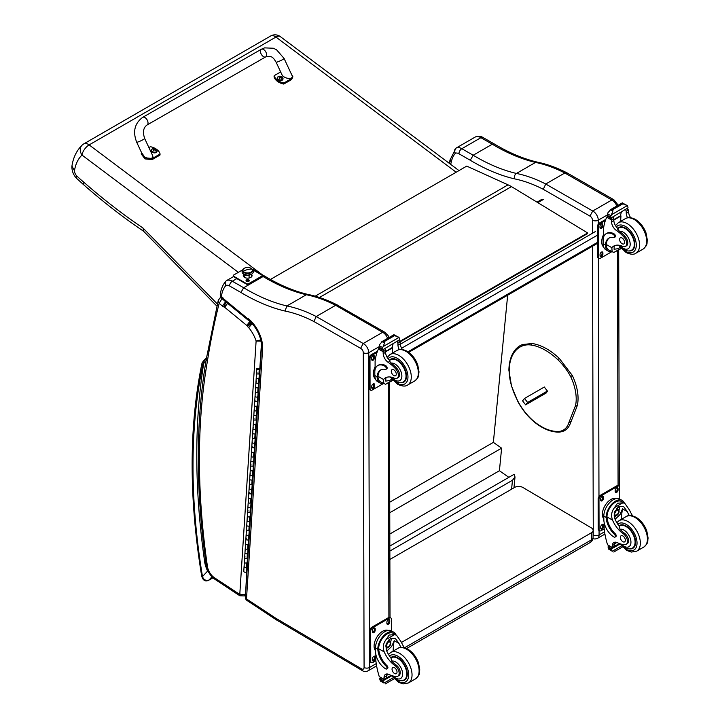 <?xml version="1.0" encoding="UTF-8"?>
<svg xmlns="http://www.w3.org/2000/svg" width="720" height="720" viewBox="0 0 720 720"><rect width="100%" height="100%" fill="white"/><g stroke="black" fill="none" stroke-linecap="round" stroke-linejoin="round"><path stroke-width="1.08" d="M389.844 546.048L514.17 474.264L515.007 476.982L512.46 480.276L511.596 489.186M389.862 551.052L512.46 480.276M507.663 295.209L493.362 442.377L501.615 448.155L499.419 470.736L508.851 477.342M389.817 534.024L499.419 470.736M389.763 512.73L501.615 448.155M389.736 502.2L493.362 442.377M406.602 648.513L590.13 542.556A5.868 3.393 -120 0 0 591.345 539.919L404.568 647.757M590.13 542.556A5.868 5.868 0 0 0 593.064 537.525A5.868 3.429 -179.4 0 1 591.345 539.919L591.417 532.773L401.472 642.429M389.88 559.449L514.629 487.431A5.868 3.429 -179.4 0 1 522.927 487.485L591.417 527.922A5.868 3.429 -179.4 0 1 593.136 530.379A5.868 3.429 -179.4 0 1 591.417 532.773M547.542 390.96L527.598 402.471L525.627 404.865L546.246 392.967M542.25 394.641L544.32 393.255L542.25 394.641M527.598 402.471L524.547 398.439L522.576 400.833L525.627 404.865M524.547 398.439L544.383 386.991M589.95 216.117L592.74 211.014L545.733 184.014L543.294 189.315L589.95 216.117A3.231 1.863 60 0 1 592.461 220.185L592.497 233.226M613.872 199.773L567.288 173.016L564.831 172.989L611.829 199.989L592.74 211.014A7.335 4.239 -120 0 1 598.275 220.167A4.113 2.367 179.9 0 1 592.461 220.185M616.779 206.037A7.335 4.239 60 0 0 611.829 199.989L613.917 199.8M564.831 172.989L545.733 184.014A162.297 93.699 -120 0 0 516.42 173.448L535.518 162.423L537.291 162.117C523.359 158.841 509.04 152.802 494.352 144.009L492.282 144.207A200.844 115.956 -120 0 0 535.518 162.423A162.297 93.699 60 0 1 564.804 172.998M470.259 160.245A204.948 118.332 -120 0 0 514.386 178.83C514.026 176.481 514.71 174.69 516.42 173.448A200.844 115.956 60 0 1 473.184 155.232L492.282 144.207L480.924 137.682A4.113 2.376 -60.1 0 1 482.976 137.484C480.546 135.963 477.945 135.828 475.164 137.07L475.128 137.088A11.745 6.777 60 0 1 480.924 137.682L461.826 148.707A4.113 2.376 119.9 0 0 458.928 153.747L470.259 160.245L473.184 155.232L461.826 148.707A11.745 6.777 -120 0 0 456.039 148.113L475.128 137.088M450.666 164.367A935.739 540.252 60 0 1 451.206 162.369L450.126 159.678M451.206 162.369A39.924 23.049 60 0 1 455.355 153.261C454.176 151.056 454.401 149.337 456.039 148.113L450.099 159.813M335.646 305.307L382.644 332.307A3.879 2.241 -60.1 0 1 384.579 332.109L337.464 305.172L335.646 305.307L316.215 316.521L313.938 321.534L360.594 348.327A3.465 1.998 60 0 1 363.285 352.692L364.077 667.476A3.465 1.998 60 0 1 361.602 668.88L276.012 618.354A34.281 19.791 60 0 1 273.96 617.04A3.879 2.016 124.6 0 0 274.5 618.642L274.5 618.642A3.879 2.07 -56.6 0 1 273.897 616.995L246.492 598.905L262.62 348.543A25.893 14.949 -120 0 0 249.21 319.347A6.012 3.474 -120 0 0 247.257 318.294A1.782 1.026 60 0 1 247.239 318.285A7.407 4.275 60 0 1 246.951 318.06L224.559 299.646A7.407 4.275 60 0 1 224.127 299.313A1.242 0.72 60 0 1 224.073 299.259A1.242 0.72 60 0 1 224.055 299.25A6.642 3.834 -120 0 0 221.949 296.937L220.221 294.939L221.283 297.558L221.391 296.469A40.158 23.184 60 0 1 225.882 285.48C224.766 283.392 224.982 281.781 226.521 280.62L233.442 276.624M225.882 285.48A7.866 4.545 60 0 1 229.581 285.966L240.912 292.473A204.714 118.197 -120 0 0 284.985 311.031L286.911 305.955L306.333 294.741L308.007 294.453C294.066 291.177 279.747 285.138 265.05 276.336L263.097 276.525A200.844 115.956 -120 0 0 306.333 294.741A162.297 93.699 60 0 1 335.628 305.316M262.62 348.543L261.495 346.77L245.367 597.078A3.879 2.394 -176.3 0 0 246.492 598.905A3.879 2.07 123.4 0 0 247.095 600.561L276.786 620.109A3.879 2.214 -59.4 0 1 276.012 618.354M240.912 292.473L243.675 287.739L263.097 276.525L262.116 275.958M249.21 319.347L249.435 320.706C257.337 328.599 261.36 337.284 261.495 346.77L261.495 346.743M220.221 294.939C220.851 289.359 222.741 284.76 225.891 281.133L226.521 280.62A11.745 6.777 -120 0 1 232.317 281.223L236.835 278.604M221.949 296.937L223.731 300.069L224.415 300.726L224.127 299.313M360.594 348.327L363.222 343.521L316.215 316.521A162.297 93.699 -120 0 0 286.911 305.955A200.844 115.956 60 0 1 243.675 287.739L232.317 281.223A3.879 2.241 119.9 0 0 229.581 285.966M388.962 337.572L388.098 335.565L384.561 332.1A3.879 2.385 116.5 0 0 382.644 332.307L363.222 343.521A7.335 4.239 -120 0 1 368.757 352.683A3.879 2.232 179.9 0 1 363.285 352.692M247.257 318.294L249.048 320.481M247.239 318.285L247.887 319.905M224.559 299.646L224.937 301.131L224.415 300.726M224.055 299.25L223.731 300.069M219.906 298.071A2.934 1.692 60 0 1 219.942 298.053L218.268 300.312L219.159 303.354L222.183 298.305M215.019 579.393L239.814 595.755A3.879 2.07 -56.6 0 1 239.202 594.099L214.416 577.737A3.879 2.07 -56.6 0 0 215.019 579.393C210.312 575.982 207.414 571.338 206.343 565.47A3.879 1.8 -8.2 0 0 207.441 566.496A703.53 406.188 60 0 1 207.36 361.395L206.271 359.199L218.268 300.312M261.423 339.804L256.113 341.028L261.603 341.055M225.711 301.68L222.39 306.018A6.273 3.618 -120 0 0 223.686 306.864A2.88 1.656 60 0 1 224.046 306.891A1.44 0.828 60 0 1 224.541 307.17A1.449 0.837 60 0 1 224.613 307.233L246.789 325.467L250.074 321.093M224.613 307.233L227.952 302.904M246.789 325.467A1.791 1.035 60 0 1 246.951 325.602L250.434 321.399M246.951 325.602A1.179 0.675 60 0 1 247.185 325.845L251.244 322.254M247.185 325.845A0.927 0.531 60 0 1 247.482 326.385L251.946 323.235A2.07 1.197 60 0 0 251.973 323.262M223.686 306.864L225.873 301.797M247.482 326.385A5.949 3.429 -120 0 0 248.697 327.645L252.315 323.532M224.046 306.891L225.999 301.824M224.541 307.17L227.826 302.805M400.23 341.766L587.646 233.559L587.646 232.956L511.488 186.615A46.962 27.117 -120 0 0 508.041 184.842L466.74 166.113L270.432 279.45M587.646 232.956L399.978 341.307M205.983 562.923L204.84 563.04L206.064 563.49M206.766 358.038C204.606 360.198 203.58 361.971 203.697 363.375L205.866 361.575M212.949 577.773L208.926 580.095C205.83 580.959 203.679 579.789 202.482 576.585A2.934 1.305 170.6 0 1 201.654 575.865L201.654 575.865C202.824 580.365 205.173 581.841 208.692 580.284L212.985 577.8M202.878 364.842A2.934 2.169 -158.9 0 1 202.212 362.592L201.834 363.888A2.934 2.007 11.6 0 0 202.635 365.679A8.802 5.085 60 0 1 202.878 364.842A12.618 7.281 60 0 1 203.697 363.375A707.4 408.42 -120 0 0 204.84 563.04A24.876 14.364 -120 0 0 207.594 571.077L208.017 570.951M202.635 365.679A623.754 360.126 60 0 0 202.482 576.585L207.594 571.077L208.944 572.742M458.973 170.595L280.305 36.594A8.802 4.275 126.9 0 0 275.94 37.062A8.802 5.085 -120 0 0 270.612 36.018L83.817 143.865A8.802 5.085 60 0 1 89.136 144.909A8.802 4.275 126.9 0 0 81.99 155.079L238.338 272.34M82.17 145.089L82.17 145.089A8.802 7.119 46.6 0 0 81.99 155.079A56.412 32.571 60 0 0 74.466 170.712L71.937 166.077C73.224 157.527 76.635 150.525 82.17 145.089A8.802 8.802 0 0 1 83.817 143.865M217.359 303.957L143.001 228.024L143.442 231.111L216.837 306.063M143.001 228.024A499.464 288.369 60 0 1 83.295 181.782L83.799 184.887L76.239 178.038L76.428 175.59A5.202 3.006 60 0 1 74.466 170.712M258.768 382.473A1.413 0.873 -176.3 0 1 257.301 383.256A1.413 0.873 -176.3 0 1 255.951 382.293A1.413 0.873 3.7 0 0 256.797 383.157A1.413 0.873 3.7 0 0 258.354 383.04L259.191 382.563M258.894 387.171L258.057 387.648A1.413 0.873 -176.3 0 1 256.5 387.774A1.413 0.873 -176.3 0 1 255.654 386.901A1.413 0.873 3.7 0 0 257.004 387.864A1.413 0.873 3.7 0 0 258.471 387.09L258.741 382.815M258.489 386.784L258.813 382.779M257.58 400.914A1.413 0.873 -176.3 0 1 256.113 401.688A1.413 0.873 -176.3 0 1 254.763 400.734A1.413 0.873 3.7 0 0 255.609 401.598A1.413 0.873 3.7 0 0 257.166 401.481L258.003 400.995M257.706 405.612L256.869 406.089A1.413 0.873 -176.3 0 1 255.312 406.206A1.413 0.873 -176.3 0 1 254.466 405.342A1.413 0.873 3.7 0 0 255.816 406.305A1.413 0.873 3.7 0 0 257.283 405.522L257.553 401.256M257.301 405.225L257.625 401.22M256.392 419.355A1.413 0.873 -176.3 0 1 254.925 420.129A1.413 0.873 -176.3 0 1 253.575 419.175A1.413 0.873 3.7 0 0 254.421 420.039A1.413 0.873 3.7 0 0 255.978 419.922L256.815 419.436M256.518 424.044L255.681 424.53A1.413 0.873 -176.3 0 1 254.124 424.647A1.413 0.873 -176.3 0 1 253.278 423.783A1.413 0.873 3.7 0 0 254.628 424.737A1.413 0.873 3.7 0 0 256.095 423.963L256.365 419.697M256.113 423.666L256.437 419.652M255.204 437.796A1.413 0.873 -176.3 0 1 253.737 438.57A1.413 0.873 -176.3 0 1 252.387 437.607A1.413 0.873 3.7 0 0 253.233 438.48A1.413 0.873 3.7 0 0 254.79 438.354L255.627 437.877M255.33 442.485L254.493 442.971A1.413 0.873 -176.3 0 1 252.936 443.088A1.413 0.873 -176.3 0 1 252.09 442.224A1.413 0.873 3.7 0 0 253.44 443.178A1.413 0.873 3.7 0 0 254.907 442.404L255.177 438.129M254.925 442.107L255.249 438.093M254.016 456.228A1.413 0.873 -176.3 0 1 252.549 457.011A1.413 0.873 -176.3 0 1 251.199 456.048A1.413 0.873 3.7 0 0 252.045 456.912A1.413 0.873 3.7 0 0 253.602 456.795L254.439 456.309M254.142 460.926L253.305 461.403A1.413 0.873 -176.3 0 1 251.748 461.52A1.413 0.873 -176.3 0 1 250.902 460.656A1.413 0.873 3.7 0 0 252.252 461.619A1.413 0.873 3.7 0 0 253.719 460.836L253.989 456.57M253.737 460.539L254.061 456.534M252.828 474.669A1.413 0.873 -176.3 0 1 251.361 475.443A1.413 0.873 -176.3 0 1 250.011 474.489A1.413 0.873 3.7 0 0 250.857 475.353A1.413 0.873 3.7 0 0 252.414 475.236L253.251 474.75M252.954 479.358L252.117 479.844A1.413 0.873 -176.3 0 1 250.56 479.961A1.413 0.873 -176.3 0 1 249.714 479.097A1.413 0.873 3.7 0 0 251.064 480.051A1.413 0.873 3.7 0 0 252.531 479.277L252.801 475.011M252.549 478.98L252.873 474.966M251.64 493.11A1.413 0.873 -176.3 0 1 250.173 493.884A1.413 0.873 -176.3 0 1 248.823 492.921A1.413 0.873 3.7 0 0 249.669 493.794A1.413 0.873 3.7 0 0 251.226 493.668L252.063 493.191M251.766 497.799L250.929 498.285A1.413 0.873 -176.3 0 1 249.372 498.402A1.413 0.873 -176.3 0 1 248.526 497.538A1.413 0.873 3.7 0 0 249.876 498.492A1.413 0.873 3.7 0 0 251.343 497.718L251.613 493.443M251.361 497.421L251.685 493.407M250.452 511.542A1.413 0.873 -176.3 0 1 248.985 512.325A1.413 0.873 -176.3 0 1 247.635 511.362A1.413 0.873 3.7 0 0 248.481 512.226A1.413 0.873 3.7 0 0 250.038 512.109L250.875 511.623M250.578 516.24L249.741 516.717A1.413 0.873 -176.3 0 1 248.184 516.834A1.413 0.873 -176.3 0 1 247.338 515.97A1.413 0.873 3.7 0 0 248.688 516.933A1.413 0.873 3.7 0 0 250.155 516.15L250.425 511.884M250.173 515.853L250.497 511.848M249.264 529.983A1.413 0.873 -176.3 0 1 247.797 530.757A1.413 0.873 -176.3 0 1 246.447 529.803A1.413 0.873 3.7 0 0 247.293 530.667A1.413 0.873 3.7 0 0 248.85 530.55L249.687 530.064M249.39 534.672L248.553 535.158A1.413 0.873 -176.3 0 1 246.996 535.275A1.413 0.873 -176.3 0 1 246.15 534.411A1.413 0.873 3.7 0 0 247.5 535.365A1.413 0.873 3.7 0 0 248.967 534.591L249.237 530.325M248.985 534.294L249.309 530.28M248.076 548.424A1.413 0.873 -176.3 0 1 246.609 549.198A1.413 0.873 -176.3 0 1 245.259 548.244A1.413 0.873 3.7 0 0 246.105 549.108A1.413 0.873 3.7 0 0 247.662 548.982L248.499 548.505M248.202 553.113L247.365 553.599A1.413 0.873 -176.3 0 1 245.808 553.716A1.413 0.873 -176.3 0 1 244.962 552.852A1.413 0.873 3.7 0 0 246.312 553.806A1.413 0.873 3.7 0 0 247.779 553.032L248.049 548.757M247.797 552.735L248.121 548.721M246.888 566.856A1.413 0.873 -176.3 0 1 245.421 567.639A1.413 0.873 -176.3 0 1 244.071 566.676A1.413 0.873 3.7 0 0 244.917 567.54A1.413 0.873 3.7 0 0 246.474 567.423L247.311 566.946M247.023 571.365L246.933 567.162M247.482 557.64A1.413 0.873 -176.3 0 1 246.015 558.414A1.413 0.873 -176.3 0 1 244.665 557.46A1.413 0.873 3.7 0 0 245.511 558.324A1.413 0.873 3.7 0 0 247.068 558.207L247.905 557.721M247.608 562.329L246.771 562.815A1.413 0.873 -176.3 0 1 245.214 562.932A1.413 0.873 -176.3 0 1 244.368 562.068A1.413 0.873 3.7 0 0 245.718 563.031A1.413 0.873 3.7 0 0 247.185 562.248L247.455 557.982M247.203 561.951L247.527 557.937M248.67 539.199A1.413 0.873 -176.3 0 1 247.203 539.982A1.413 0.873 -176.3 0 1 245.853 539.019A1.413 0.873 3.7 0 0 246.699 539.883A1.413 0.873 3.7 0 0 248.256 539.766L249.093 539.289M248.796 543.897L247.959 544.374A1.413 0.873 -176.3 0 1 246.402 544.5A1.413 0.873 -176.3 0 1 245.556 543.627A1.413 0.873 3.7 0 0 246.906 544.59A1.413 0.873 3.7 0 0 248.373 543.807L248.643 539.541M248.391 543.51L248.715 539.505M249.858 520.767A1.413 0.873 -176.3 0 1 248.391 521.541A1.413 0.873 -176.3 0 1 247.041 520.578A1.413 0.873 3.7 0 0 247.887 521.451A1.413 0.873 3.7 0 0 249.444 521.325L250.281 520.848M249.984 525.456L249.147 525.942A1.413 0.873 -176.3 0 1 247.59 526.059A1.413 0.873 -176.3 0 1 246.744 525.195A1.413 0.873 3.7 0 0 248.094 526.149A1.413 0.873 3.7 0 0 249.561 525.375L249.831 521.1M249.579 525.078L249.903 521.064M251.046 502.326A1.413 0.873 -176.3 0 1 249.579 503.1A1.413 0.873 -176.3 0 1 248.229 502.146A1.413 0.873 3.7 0 0 249.075 503.01A1.413 0.873 3.7 0 0 250.632 502.893L251.469 502.407M251.172 507.015L250.335 507.501A1.413 0.873 -176.3 0 1 248.778 507.618A1.413 0.873 -176.3 0 1 247.932 506.754A1.413 0.873 3.7 0 0 249.282 507.708A1.413 0.873 3.7 0 0 250.749 506.934L251.019 502.668M250.767 506.637L251.091 502.623M252.234 483.885A1.413 0.873 -176.3 0 1 250.767 484.668A1.413 0.873 -176.3 0 1 249.417 483.705A1.413 0.873 3.7 0 0 250.263 484.569A1.413 0.873 3.7 0 0 251.82 484.452L252.657 483.966M252.36 488.583L251.523 489.06A1.413 0.873 -176.3 0 1 249.966 489.177A1.413 0.873 -176.3 0 1 249.12 488.313A1.413 0.873 3.7 0 0 250.47 489.276A1.413 0.873 3.7 0 0 251.937 488.493L252.207 484.227M251.955 488.196L252.279 484.191M253.422 465.453A1.413 0.873 -176.3 0 1 251.955 466.227A1.413 0.873 -176.3 0 1 250.605 465.264A1.413 0.873 3.7 0 0 251.451 466.137A1.413 0.873 3.7 0 0 253.008 466.011L253.845 465.534M253.548 470.142L252.711 470.628A1.413 0.873 -176.3 0 1 251.154 470.745A1.413 0.873 -176.3 0 1 250.308 469.881A1.413 0.873 3.7 0 0 251.658 470.835A1.413 0.873 3.7 0 0 253.125 470.061L253.395 465.786M253.143 469.764L253.467 465.75M254.61 447.012A1.413 0.873 -176.3 0 1 253.143 447.786A1.413 0.873 -176.3 0 1 251.793 446.832A1.413 0.873 3.7 0 0 252.639 447.696A1.413 0.873 3.7 0 0 254.196 447.579L255.033 447.093M254.736 451.701L253.899 452.187A1.413 0.873 -176.3 0 1 252.342 452.304A1.413 0.873 -176.3 0 1 251.496 451.44A1.413 0.873 3.7 0 0 252.846 452.394A1.413 0.873 3.7 0 0 254.313 451.62L254.583 447.354M254.331 451.323L254.655 447.309M255.798 428.571A1.413 0.873 -176.3 0 1 254.331 429.354A1.413 0.873 -176.3 0 1 252.981 428.391A1.413 0.873 3.7 0 0 253.827 429.255A1.413 0.873 3.7 0 0 255.384 429.138L256.221 428.652M255.924 433.269L255.087 433.746A1.413 0.873 -176.3 0 1 253.53 433.863A1.413 0.873 -176.3 0 1 252.684 432.999A1.413 0.873 3.7 0 0 254.034 433.962A1.413 0.873 3.7 0 0 255.501 433.179L255.771 428.913M255.519 432.882L255.843 428.877M256.986 410.13A1.413 0.873 -176.3 0 1 255.519 410.913A1.413 0.873 -176.3 0 1 254.169 409.95A1.413 0.873 3.7 0 0 255.015 410.823A1.413 0.873 3.7 0 0 256.572 410.697L257.409 410.22M257.112 414.828L256.275 415.305A1.413 0.873 -176.3 0 1 254.718 415.431A1.413 0.873 -176.3 0 1 253.872 414.567A1.413 0.873 3.7 0 0 255.222 415.521A1.413 0.873 3.7 0 0 256.689 414.747L256.959 410.472M256.707 414.441L257.031 410.436M258.174 391.698A1.413 0.873 -176.3 0 1 256.707 392.472A1.413 0.873 -176.3 0 1 255.357 391.518A1.413 0.873 3.7 0 0 256.203 392.382A1.413 0.873 3.7 0 0 257.76 392.265L258.597 391.779M258.3 396.387L257.463 396.873A1.413 0.873 -176.3 0 1 255.906 396.99A1.413 0.873 -176.3 0 1 255.06 396.126A1.413 0.873 3.7 0 0 256.41 397.08A1.413 0.873 3.7 0 0 257.877 396.306L258.147 392.04M257.895 396.009L258.219 391.995M259.362 373.257A1.413 0.873 -176.3 0 1 257.895 374.031A1.413 0.873 -176.3 0 1 256.545 373.077A1.413 0.873 3.7 0 0 257.391 373.941A1.413 0.873 3.7 0 0 258.948 373.824L259.785 373.338M259.488 377.946L258.651 378.432A1.413 0.873 -176.3 0 1 257.094 378.549A1.413 0.873 -176.3 0 1 256.248 377.685A1.413 0.873 3.7 0 0 257.598 378.648A1.413 0.873 3.7 0 0 259.065 377.865L259.335 373.599M259.083 377.568L259.407 373.563M246.861 567.198L246.591 571.473A1.413 0.873 -176.3 0 1 245.124 572.247A1.413 0.873 -176.3 0 1 243.774 571.284L256.842 368.469A1.413 0.873 3.7 0 0 257.688 369.333A1.413 0.873 3.7 0 0 259.245 369.216L260.082 368.73M258.921 368.46L257.544 368.514L258.903 368.793M260.118 368.091L259.605 368.388M244.665 557.46A1.413 0.873 -176.3 0 1 245.079 556.893M245.853 539.019A1.413 0.873 -176.3 0 1 246.267 538.452M247.041 520.578A1.413 0.873 -176.3 0 1 247.455 520.02M248.229 502.146A1.413 0.873 -176.3 0 1 248.643 501.579M249.417 483.705A1.413 0.873 -176.3 0 1 249.831 483.138M250.605 465.264A1.413 0.873 -176.3 0 1 251.019 464.706M251.793 446.832A1.413 0.873 -176.3 0 1 252.207 446.265M252.981 428.391A1.413 0.873 -176.3 0 1 253.395 427.824M254.169 409.95A1.413 0.873 -176.3 0 1 254.583 409.392M255.357 391.518A1.413 0.873 -176.3 0 1 255.771 390.951M256.545 373.077A1.413 0.873 -176.3 0 1 256.959 372.51M255.951 382.293A1.413 0.873 -176.3 0 1 256.365 381.726M254.763 400.734A1.413 0.873 -176.3 0 1 255.177 400.167M253.575 419.175A1.413 0.873 -176.3 0 1 253.989 418.608M252.387 437.607A1.413 0.873 -176.3 0 1 252.801 437.049M251.199 456.048A1.413 0.873 -176.3 0 1 251.613 455.481M250.011 474.489A1.413 0.873 -176.3 0 1 250.425 473.922M248.823 492.921A1.413 0.873 -176.3 0 1 249.237 492.363M247.635 511.362A1.413 0.873 -176.3 0 1 248.049 510.795M246.447 529.803A1.413 0.873 -176.3 0 1 246.861 529.236M245.259 548.244A1.413 0.873 -176.3 0 1 245.673 547.677M244.071 566.676A1.413 0.873 -176.3 0 1 244.485 566.109M258.777 368.352L257.607 368.514L258.777 368.352M556.524 431.433A51.057 29.475 -120 0 1 536.508 423.387A1.098 0.549 126.2 0 0 536.643 423.819C543.735 428.985 550.602 431.739 557.253 432.081L556.524 431.433A30.753 17.757 60 0 0 568.836 422.685L570.348 422.946L570.393 421.785L570.348 422.946M544.311 387.027L547.578 391.347L545.4 393.453M244.026 277.047A3.672 2.115 179.9 0 1 246.258 275.319M249.084 275.157A3.672 2.115 179.9 0 1 245.52 274.932A3.672 2.115 179.9 0 0 249.084 275.157L249.093 278.01L249.084 275.157A3.672 2.115 179.9 0 0 249.822 274.914A3.672 2.115 179.9 0 1 249.084 275.157M249.57 273.285A4.959 2.853 179.9 0 1 244.287 272.754A4.959 2.853 179.9 0 1 242.955 269.766A4.959 2.853 -0.1 0 0 244.287 272.754A4.959 2.853 -0.1 0 0 249.57 273.285A4.959 2.853 -0.1 0 0 252.351 269.739A4.959 2.853 179.9 0 1 249.57 273.285L249.795 274.923L249.57 273.285M249.498 272.745A4.77 2.745 179.9 0 1 242.892 270.225A4.77 2.745 179.9 0 1 245.817 267.687A4.77 2.745 179.9 0 1 252.423 270.207A4.77 2.745 179.9 0 1 249.498 272.745L249.498 272.745M242.91 270.45A4.77 2.745 -0.1 0 0 242.892 270.666A4.77 2.745 -0.1 0 0 249.498 273.186A4.77 2.745 -0.1 0 0 252.423 270.648A4.77 2.745 -0.1 0 0 252.414 270.423A4.77 2.745 179.9 0 1 247.662 273.402A4.77 2.745 179.9 0 1 242.91 270.45M243.261 271.287A14.679 11.079 -36.1 0 1 252.054 269.145A4.77 2.745 -0.1 0 0 245.817 267.687A4.77 2.745 -0.1 0 0 243.261 271.287A4.77 2.745 -0.1 0 0 249.498 272.745A4.77 2.745 -0.1 0 0 252.054 269.145A14.679 11.079 143.9 0 0 243.261 271.287M248.823 279.927A1.647 0.954 179.9 0 1 248.976 281.196A1.647 0.954 179.9 0 1 246.501 281.286A1.647 0.954 179.9 0 1 246.366 281.196A1.647 0.954 179.9 0 1 246.519 279.936M246.663 267.534A1.467 0.846 179.9 0 1 248.697 267.534M242.109 270.162L233.658 275.04A1.467 0.846 179.9 0 0 233.235 275.634A1.467 0.846 179.9 0 0 233.658 276.237L246.636 283.68L246.636 284.229A1.467 0.846 -0.1 0 0 248.715 284.229L261.684 276.741A1.467 0.846 -0.1 0 0 262.116 276.138A1.467 0.846 -0.1 0 0 262.035 275.859M233.316 275.913A1.467 0.846 -0.1 0 0 233.235 276.192A1.467 0.846 -0.1 0 0 233.667 276.786L246.636 284.229M252.054 275.877A4.41 2.538 -0.1 0 0 251.343 274.752M243.999 274.77A4.41 2.538 -0.1 0 0 243.288 275.895M253.206 270.126L261.684 274.995A1.467 0.846 179.9 0 1 262.116 275.589A1.467 0.846 179.9 0 1 261.684 276.183L261.684 276.741M248.715 284.229L248.706 283.671A1.467 0.846 179.9 0 1 246.636 283.68M251.46 274.302A4.41 2.538 179.9 0 1 252.081 275.598A4.41 2.538 179.9 0 1 249.363 277.956A4.41 2.538 179.9 0 1 244.557 277.416A4.41 2.538 179.9 0 1 243.261 275.625A4.41 2.538 179.9 0 1 243.882 274.32M248.706 283.671L261.684 276.183M247.986 280.998L247.905 280.17L248.094 280.791M247.905 280.17L247.077 279.945L247.365 280.998M247.077 279.945A1.026 0.594 -0.1 0 0 246.834 280.08L247.338 280.413L246.879 280.773A0.963 0.558 179.9 0 0 247.095 280.899L248.265 280.908A1.026 0.594 -0.1 0 0 248.508 280.764L248.103 280.557M248.265 279.936A1.026 0.594 -0.1 0 1 248.508 280.08L248.004 280.413M249.093 280.512A1.431 0.828 179.9 0 1 249.102 280.611A1.431 0.828 179.9 0 1 248.832 281.097A1.431 0.828 179.9 0 1 248.688 281.196A1.431 0.828 179.9 0 1 246.519 281.106A1.431 0.828 179.9 0 1 246.24 280.62A1.431 0.828 179.9 0 1 246.249 280.521M248.688 280.998A1.431 0.828 179.9 0 1 247.122 281.187A1.431 0.828 179.9 0 1 246.24 280.422A1.431 0.828 179.9 0 1 247.671 279.594A1.431 0.828 179.9 0 1 249.102 280.422A1.431 0.828 179.9 0 1 248.688 280.998M611.631 251.658A13.311 7.713 -60.1 0 1 608.202 251.118A13.311 7.713 -60.1 0 1 605.448 245.817L606.321 245.313A12.078 6.993 -60.1 0 0 608.823 250.047L613.872 252.441L620.982 248.337M612.135 251.955L611.847 247.689A20.466 11.817 60 0 1 613.746 246.078A20.466 11.817 60 0 1 622.575 246.357A6.471 3.735 60 0 0 625.365 246.447A6.471 3.735 60 0 0 623.727 236.808L624.807 236.187A6.471 3.735 60 0 1 626.445 245.826L625.365 246.447M614.979 245.52A20.466 11.817 -120 0 0 614.169 246.348L614.088 249.282L618.147 248.652L620.055 247.266M605.448 245.817L605.439 245.016A16.641 9.603 -120 0 1 608.868 238.176A16.641 9.603 -120 0 1 613.674 237.591A1.845 1.062 -120 0 0 614.205 237.528A1.845 1.062 -120 0 0 614.484 236.052A1.845 1.062 -120 0 0 613.278 234.423A14.409 8.316 -120 0 0 606.105 233.73A14.409 8.316 -120 0 0 603.117 240.363L603.126 243.693A13.311 7.713 119.9 0 0 605.916 249.804L608.202 251.118M613.872 252.441L621.189 248.562M603.423 237.654L603.405 229.473A62.406 36.027 60 0 1 606.735 217.233L607.347 216.486M623.727 236.808A32.355 18.684 60 0 0 616.41 230.472A7.551 4.356 60 0 1 611.514 221.877A41.598 24.021 60 0 1 611.46 219.942A1.467 0.882 -58.5 0 1 611.46 219.879L611.514 217.584M611.46 219.879L613.782 218.538A1.386 0.801 -120 0 0 612.9 216.9M610.533 218.268L607.221 215.982A4.941 2.853 -120 0 0 607.365 215.352L607.932 212.751L610.659 209.619L612.774 209.655L612.963 210.942L611.433 214.767L627.318 205.596L627.894 207.072A4.941 2.853 -120 0 0 628.047 207.864L610.533 218.268L628.047 207.864M622.269 202.914L627.318 205.596L622.908 203.805L622.269 202.914L624.573 204.237M606.105 233.73L606.978 233.226A14.409 8.316 60 0 1 614.151 233.919A1.845 1.062 60 0 1 615.357 235.548A1.845 1.062 60 0 1 615.069 237.024L614.205 237.528M606.321 245.313L606.312 244.512A16.641 9.603 60 0 1 609.318 237.951M613.818 220.068L620.982 215.937A78.876 45.54 -120 0 0 620.685 221.346M620.46 215.631L620.982 215.937M613.8 219.654L620.415 215.838A55.935 32.292 -120 0 1 621.45 211.968M613.782 218.538A41.598 24.021 -120 0 0 613.836 220.536A7.551 4.356 -120 0 0 618.12 228.672L618.039 229.536L619.461 231.264A32.355 18.684 60 0 1 624.807 236.187M607.365 215.352L610.461 217.134L611.433 214.767M602.73 236.565L603.414 234.801M610.461 217.134A4.941 2.853 -120 0 0 610.605 217.926M622.323 202.842L610.146 209.871L612.963 210.942M627.579 217.782A7.551 4.356 -120 0 1 626.274 213.354A41.598 24.021 -120 0 1 626.22 211.356L628.542 210.015A1.467 0.819 -62 0 1 628.542 210.078A41.598 24.021 -120 0 0 628.605 212.013A7.551 4.356 -120 0 0 630.648 217.683M628.542 210.015L626.715 208.917M626.22 211.356A1.386 0.801 -120 0 0 625.338 209.718M603.684 247.041A12.078 6.993 -60.1 0 1 601.704 241.875A12.078 6.993 -60.1 0 1 603.414 234.927M611.748 251.73L600.453 258.246A2.934 1.701 -60.1 0 1 598.977 258.39A2.934 1.701 -60.1 0 1 598.365 257.049L598.293 227.043A2.934 1.701 -60.1 0 1 600.363 223.443L605.367 220.554M602.901 252.927L602.91 254.124A2.016 1.17 -60.1 0 1 602.028 256.158A2.016 1.17 -60.1 0 1 600.471 256.698A2.016 1.17 -60.1 0 1 600.057 255.771L600.048 254.574A2.016 1.17 -60.1 0 1 600.93 252.54A2.016 1.17 -60.1 0 1 602.478 252A2.016 1.17 -60.1 0 1 602.901 252.927L602.073 252.45L602.073 253.647A2.016 1.17 -60.1 0 1 600.147 256.302M602.829 224.721L602.838 225.918A2.016 1.17 -60.1 0 1 601.956 227.952A2.016 1.17 -60.1 0 1 600.408 228.492A2.016 1.17 -60.1 0 1 599.985 227.574L599.976 226.368A2.016 1.17 -60.1 0 1 600.858 224.334A2.016 1.17 -60.1 0 1 602.406 223.794A2.016 1.17 -60.1 0 1 602.829 224.721L602.001 224.244L602.001 225.45A2.016 1.17 -60.1 0 1 600.075 228.105M598.977 258.39L598.149 257.913A2.934 1.701 -60.1 0 1 597.537 256.572L597.465 226.566A2.934 1.701 -60.1 0 1 599.526 222.966L605.817 219.339M601.974 251.91A2.016 1.17 -60.1 0 1 602.073 252.45M601.902 223.713A2.016 1.17 -60.1 0 1 602.001 224.244M629.037 250.929A13.212 7.623 -120 0 0 632.088 250.344A13.212 7.623 -120 0 0 632.088 235.098A13.212 7.623 -120 0 0 618.885 227.466A13.212 7.623 -120 0 0 617.769 228.375M622.08 237.987A3.519 2.034 -120 0 0 620.334 237.816A3.519 2.034 -120 0 0 620.334 241.884A3.519 2.034 -120 0 0 623.853 243.918A3.519 2.034 -120 0 0 624.393 241.092A3.519 2.034 -120 0 0 622.08 237.987M629.325 515.583A20.466 11.817 60 0 1 627.3 511.587L623.529 506.448L618.804 506.691L614.646 511.776L614.862 518.769A20.466 11.817 60 0 0 619.344 526.383L619.938 529.281A20.466 11.817 60 0 0 624.384 533.16L623.304 533.781A20.466 11.817 60 0 1 612.54 520.11C610.848 515.565 611.514 511.407 614.52 507.636L617.463 503.235L622.89 502.794L614.52 507.636M622.89 502.794L624.852 503.415L629.622 510.246A20.466 11.817 -120 0 0 632.682 515.889M614.961 537.156L615.834 536.652A1.845 1.062 60 0 0 615.294 533.835A16.641 9.603 60 0 1 607.005 516.933L607.005 516.069L606.132 516.582A13.311 7.713 -60.1 0 1 612.225 503.676A13.311 7.713 -60.1 0 1 622.152 500.436L619.857 499.122A13.311 7.713 119.9 0 0 609.597 502.704A13.311 7.713 119.9 0 0 603.819 516.105L603.828 519.444A14.409 8.316 -120 0 0 614.043 537.066A1.845 1.062 -120 0 0 614.961 537.156A1.845 1.062 -120 0 0 614.421 534.339A16.641 9.603 -120 0 1 606.132 517.437L603.819 516.105M606.132 516.582L606.132 517.437M622.152 500.436A13.311 7.713 -60.1 0 1 624.348 503.118M615.24 542.142A7.551 4.356 60 0 0 614.664 544.275A41.598 24.021 60 0 0 614.61 546.219A1.386 0.801 60 0 1 614.331 546.849L612.324 548.01L607.563 544.779A62.406 36.027 60 0 1 604.161 528.669L604.143 522.504M621.45 545.976L612.288 551.268L611.307 549.567A4.941 2.853 60 0 1 611.451 548.937L608.13 546.651L609.048 546.129M608.13 546.651L608.058 546.993A4.941 2.853 60 0 1 608.202 547.785L608.787 549.252L612.288 551.268M607.005 516.069A12.078 6.993 -60.1 0 1 612.558 504.414A12.078 6.993 -60.1 0 1 621.54 501.507L624.852 503.415M621.45 519.3A78.876 45.54 60 0 1 622.539 508.851L620.001 514.593L615.087 519.291M619.443 506.358A8.793 5.094 -60.1 0 1 618.939 510.381M615.861 515.745A8.793 5.094 -60.1 0 1 614.331 517.176M617.382 507.726A5.868 3.402 -60.1 0 1 617.364 509.085M616.833 542.466L614.718 543.681M603.423 508.986L604.26 507.024M623.304 533.781A6.471 3.735 60 0 1 627.192 539.487A6.471 3.735 60 0 1 626.121 544.401A6.471 3.735 60 0 1 624.501 544.671A32.355 18.684 60 0 1 617.202 542.628A7.551 4.356 60 0 0 613.89 542.502A7.551 4.356 60 0 0 612.333 545.616A41.598 24.021 60 0 0 612.288 547.488A1.467 0.873 -58.2 0 0 612.288 547.56L614.61 546.219M603.828 518.913A12.078 6.993 -60.1 0 1 605.205 505.314A12.078 6.993 -60.1 0 1 616.347 498.591M604.188 528.912L601.137 530.667A2.934 1.701 -60.1 0 1 599.67 530.811L598.842 530.334A2.934 1.701 -60.1 0 1 598.23 528.984L598.149 498.987A2.934 1.701 -60.1 0 1 600.219 495.387L616.824 485.802A2.934 1.701 -60.1 0 1 618.291 485.658L619.119 486.135A2.934 1.701 -60.1 0 1 619.74 487.476L619.767 499.077M599.67 530.811A2.934 1.701 -60.1 0 1 599.058 529.461L598.977 499.464A2.934 1.701 -60.1 0 1 601.047 495.864L617.652 486.279A2.934 1.701 -60.1 0 1 619.119 486.135M615.204 491.598L615.195 490.401A2.016 1.17 -60.1 0 1 616.077 488.367A2.016 1.17 -60.1 0 1 617.625 487.827A2.016 1.17 -60.1 0 1 618.048 488.754L618.057 489.951A2.016 1.17 -60.1 0 1 617.175 491.985A2.016 1.17 -60.1 0 1 615.627 492.525A2.016 1.17 -60.1 0 1 615.204 491.598M600.669 499.986L600.669 498.789A2.016 1.17 -60.1 0 1 601.542 496.755A2.016 1.17 -60.1 0 1 603.099 496.215A2.016 1.17 -60.1 0 1 603.522 497.142L603.522 498.339A2.016 1.17 -60.1 0 1 602.649 500.373A2.016 1.17 -60.1 0 1 601.092 500.913A2.016 1.17 -60.1 0 1 600.669 499.986M600.741 528.192L600.741 526.986A2.016 1.17 -60.1 0 1 601.614 524.961A2.016 1.17 -60.1 0 1 603.171 524.412A2.016 1.17 -60.1 0 1 603.594 525.339L603.594 526.545A2.016 1.17 -60.1 0 1 602.721 528.57A2.016 1.17 -60.1 0 1 601.164 529.119A2.016 1.17 -60.1 0 1 600.741 528.192M617.121 487.737A2.016 1.17 -60.1 0 1 617.22 488.277L617.22 489.474A2.016 1.17 -60.1 0 1 615.294 492.138M602.595 496.125A2.016 1.17 -60.1 0 1 602.694 496.665L602.694 497.862A2.016 1.17 -60.1 0 1 600.768 500.526M602.667 524.331A2.016 1.17 -60.1 0 1 602.766 524.862L602.766 526.068A2.016 1.17 -60.1 0 1 600.84 528.723M614.826 513.009A2.772 1.602 119.9 0 0 616.05 510.867M614.691 513.846A2.772 1.602 119.9 0 0 615.267 515.034A2.772 1.602 119.9 0 0 618.039 513.432A2.772 1.602 119.9 0 0 618.03 510.228A2.772 1.602 119.9 0 0 616.707 510.327M614.691 513.954A3.006 1.737 119.9 0 0 616.824 515.178A3.006 1.737 119.9 0 0 618.93 511.488A3.006 1.737 119.9 0 0 616.788 510.282A3.006 1.737 119.9 0 0 614.691 513.945A3.006 1.737 119.9 0 0 614.691 513.954M614.547 514.035A3.204 1.854 119.9 0 0 616.833 515.34A3.204 1.854 119.9 0 0 619.083 511.425A3.204 1.854 119.9 0 0 616.806 510.102A3.204 1.854 119.9 0 0 614.547 514.035M619.074 511.335A3.438 1.989 119.9 0 0 619.083 511.236A3.438 1.989 119.9 0 0 618.363 509.652A3.438 1.989 119.9 0 0 615.708 510.57A3.438 1.989 119.9 0 0 614.214 514.035A3.438 1.989 119.9 0 0 614.934 515.619A3.438 1.989 119.9 0 0 616.671 515.439A3.438 1.989 119.9 0 0 616.752 515.385M618.975 525.897A13.212 7.623 60 0 1 619.641 525.42A13.212 7.623 60 0 1 626.211 526.059A13.212 7.623 60 0 1 634.869 537.705A13.212 7.623 60 0 1 632.844 548.307A13.212 7.623 60 0 1 629.793 548.892M624.384 533.16A6.471 3.735 60 0 1 628.272 538.866A6.471 3.735 60 0 1 627.201 543.78L626.121 544.401M622.854 541.701A3.519 2.034 -120 0 0 624.609 541.872A3.519 2.034 -120 0 0 624.609 537.804A3.519 2.034 -120 0 0 621.081 535.77A3.519 2.034 -120 0 0 620.55 538.605A3.519 2.034 -120 0 0 622.854 541.701M383.319 383.472A13.311 7.713 -60.1 0 1 379.89 382.932A13.311 7.713 -60.1 0 1 377.136 377.631L378.009 377.127A12.078 6.993 -60.1 0 0 380.511 381.861L385.56 384.255L392.67 380.151M383.823 383.769L383.535 379.503A20.466 11.817 60 0 1 385.434 377.892A20.466 11.817 60 0 1 394.263 378.171A6.471 3.735 60 0 0 397.053 378.261A6.471 3.735 60 0 0 395.415 368.622L396.495 368.001A6.471 3.735 60 0 1 398.133 377.64L397.053 378.261M386.667 377.334A20.466 11.817 -120 0 0 385.857 378.162L385.776 381.096L389.835 380.466L391.743 379.08M377.136 377.631L377.127 376.83A16.641 9.603 -120 0 1 380.556 369.99A16.641 9.603 -120 0 1 385.362 369.405A1.845 1.062 -120 0 0 385.893 369.342A1.845 1.062 -120 0 0 386.172 367.866A1.845 1.062 -120 0 0 384.966 366.237A14.409 8.316 -120 0 0 377.793 365.544A14.409 8.316 -120 0 0 374.805 372.177L374.814 375.507A13.311 7.713 119.9 0 0 377.604 381.618L379.89 382.932M385.56 384.255L392.877 380.376M375.111 369.468L375.093 361.287A62.406 36.027 60 0 1 378.423 349.047L379.035 348.3M395.415 368.622A32.355 18.684 60 0 0 388.107 362.286A7.551 4.356 60 0 1 383.202 353.691A41.598 24.021 60 0 1 383.148 351.756A1.467 0.882 -58.5 0 1 383.148 351.693L383.202 349.398M383.148 351.693L385.47 350.352A1.386 0.801 -120 0 0 384.588 348.714M382.221 350.082L378.909 347.796A4.941 2.853 -120 0 0 379.053 347.166L379.62 344.565L382.347 341.433L384.471 341.469L384.651 342.756L383.121 346.581L399.006 337.41L399.582 338.886A4.941 2.853 -120 0 0 399.735 339.678L382.221 350.082L399.735 339.678M393.957 334.728L399.006 337.41L394.596 335.619L393.957 334.728L396.261 336.051M377.793 365.544L378.666 365.04A14.409 8.316 60 0 1 385.839 365.733A1.845 1.062 60 0 1 387.045 367.362A1.845 1.062 60 0 1 386.766 368.838L385.893 369.342M378.009 377.127L378 376.326A16.641 9.603 60 0 1 381.006 369.765M385.506 351.882L392.67 347.751A78.876 45.54 -120 0 0 392.373 353.16M392.148 347.445L392.67 347.751M385.488 351.468L392.103 347.652A55.935 32.292 -120 0 1 393.138 343.782M385.47 350.352A41.598 24.021 -120 0 0 385.533 352.35A7.551 4.356 -120 0 0 389.808 360.486L389.727 361.35L391.149 363.078A32.355 18.684 60 0 1 396.495 368.001M379.053 347.166L382.149 348.948L383.121 346.581M374.418 368.379L375.102 366.615M382.149 348.948A4.941 2.853 -120 0 0 382.293 349.74M394.011 334.656L381.834 341.685L384.651 342.756M399.267 349.596A7.551 4.356 -120 0 1 397.962 345.168A41.598 24.021 -120 0 1 397.908 343.17L400.23 341.829A1.467 0.819 -62 0 1 400.23 341.892A41.598 24.021 -120 0 0 400.293 343.827A7.551 4.356 -120 0 0 402.336 349.497M400.23 341.829L398.403 340.74M397.908 343.17A1.386 0.801 -120 0 0 397.026 341.532M375.372 378.855A12.078 6.993 -60.1 0 1 373.401 373.689A12.078 6.993 -60.1 0 1 375.102 366.741M383.436 383.544L372.141 390.06A2.934 1.701 -60.1 0 1 370.674 390.204A2.934 1.701 -60.1 0 1 370.053 388.863L369.981 358.857A2.934 1.701 -60.1 0 1 372.051 355.257L377.055 352.368M374.589 384.741L374.598 385.938A2.016 1.17 -60.1 0 1 373.716 387.972A2.016 1.17 -60.1 0 1 372.168 388.512A2.016 1.17 -60.1 0 1 371.745 387.585L371.736 386.388A2.016 1.17 -60.1 0 1 372.618 384.354A2.016 1.17 -60.1 0 1 374.166 383.814A2.016 1.17 -60.1 0 1 374.589 384.741L373.761 384.264L373.761 385.461A2.016 1.17 -60.1 0 1 371.835 388.125M374.517 356.535L374.526 357.741A2.016 1.17 -60.1 0 1 373.644 359.766A2.016 1.17 -60.1 0 1 372.096 360.315A2.016 1.17 -60.1 0 1 371.673 359.388L371.664 358.182A2.016 1.17 -60.1 0 1 372.546 356.148A2.016 1.17 -60.1 0 1 374.094 355.608A2.016 1.17 -60.1 0 1 374.517 356.535L373.689 356.058L373.689 357.264A2.016 1.17 -60.1 0 1 371.763 359.919M370.674 390.204L369.837 389.727A2.934 1.701 -60.1 0 1 369.225 388.386L369.153 358.38A2.934 1.701 -60.1 0 1 371.223 354.78L377.505 351.153M373.662 383.724A2.016 1.17 -60.1 0 1 373.761 384.264M373.599 355.527A2.016 1.17 -60.1 0 1 373.689 356.058M400.725 382.743A13.212 7.623 -120 0 0 403.776 382.158A13.212 7.623 -120 0 0 403.776 366.912A13.212 7.623 -120 0 0 390.573 359.28A13.212 7.623 -120 0 0 389.457 360.189M393.768 369.801A3.519 2.034 -120 0 0 392.022 369.63A3.519 2.034 -120 0 0 392.022 373.698A3.519 2.034 -120 0 0 395.541 375.732A3.519 2.034 -120 0 0 396.081 372.906A3.519 2.034 -120 0 0 393.768 369.801M401.013 647.397A20.466 11.817 60 0 1 398.988 643.401L395.217 638.262L390.492 638.505L386.334 643.59L386.55 650.583A20.466 11.817 60 0 0 391.032 658.197L391.626 661.095A20.466 11.817 60 0 0 396.072 664.974L394.992 665.595A20.466 11.817 60 0 1 384.228 651.924C382.536 647.379 383.202 643.221 386.208 639.45L389.151 635.049L394.578 634.617L386.208 639.45M394.578 634.617L396.54 635.229L401.31 642.06A20.466 11.817 -120 0 0 404.37 647.703M386.649 668.97L387.522 668.466A1.845 1.062 60 0 0 386.982 665.649A16.641 9.603 60 0 1 378.693 648.747L378.693 647.883L377.82 648.396A13.311 7.713 -60.1 0 1 383.913 635.49A13.311 7.713 -60.1 0 1 393.84 632.259L391.545 630.936A13.311 7.713 119.9 0 0 381.285 634.518A13.311 7.713 119.9 0 0 375.507 647.919L375.516 651.258A14.409 8.316 -120 0 0 385.731 668.88A1.845 1.062 -120 0 0 386.649 668.97A1.845 1.062 -120 0 0 386.109 666.153A16.641 9.603 -120 0 1 377.82 649.251L375.507 647.919M377.82 648.396L377.82 649.251M393.84 632.259A13.311 7.713 -60.1 0 1 396.036 634.941M386.928 673.956A7.551 4.356 60 0 0 386.352 676.089A41.598 24.021 60 0 0 386.307 678.033A1.386 0.801 60 0 1 386.019 678.672L384.012 679.824L379.251 676.593A62.406 36.027 60 0 1 375.849 660.483L375.831 654.318M393.138 677.79L383.976 683.082L382.995 681.381A4.941 2.853 60 0 1 383.139 680.751L379.818 678.465L380.736 677.943M379.818 678.465L379.746 678.807A4.941 2.853 60 0 1 379.89 679.599L380.475 681.075L383.976 683.082M378.693 647.883A12.078 6.993 -60.1 0 1 384.246 636.228A12.078 6.993 -60.1 0 1 393.228 633.321L396.54 635.229M393.138 651.114A78.876 45.54 60 0 1 394.227 640.674L391.689 646.407L386.775 651.105M391.14 638.172A8.793 5.094 -60.1 0 1 390.627 642.195M387.549 647.559A8.793 5.094 -60.1 0 1 386.019 648.99M389.07 639.54A5.868 3.402 -60.1 0 1 389.052 640.899M388.521 674.28L386.406 675.495M375.111 640.8L375.948 638.838M394.992 665.595A6.471 3.735 60 0 1 398.88 671.301A6.471 3.735 60 0 1 397.809 676.215A6.471 3.735 60 0 1 396.189 676.485A32.355 18.684 60 0 1 388.89 674.442A7.551 4.356 60 0 0 385.578 674.316A7.551 4.356 60 0 0 384.021 677.43A41.598 24.021 60 0 0 383.976 679.302A1.467 0.873 -58.2 0 0 383.976 679.374L386.307 678.033M375.516 650.727A12.078 6.993 -60.1 0 1 376.893 637.128A12.078 6.993 -60.1 0 1 388.035 630.414M375.876 660.726L372.825 662.481A2.934 1.701 -60.1 0 1 371.358 662.625L370.53 662.148A2.934 1.701 -60.1 0 1 369.918 660.798L369.837 630.801A2.934 1.701 -60.1 0 1 371.907 627.201L388.512 617.616A2.934 1.701 -60.1 0 1 389.979 617.472L390.807 617.949A2.934 1.701 -60.1 0 1 391.428 619.29L391.455 630.891M371.358 662.625A2.934 1.701 -60.1 0 1 370.746 661.275L370.674 631.278A2.934 1.701 -60.1 0 1 372.735 627.678L389.34 618.093A2.934 1.701 -60.1 0 1 390.807 617.949M386.892 623.412L386.883 622.215A2.016 1.17 -60.1 0 1 387.765 620.181A2.016 1.17 -60.1 0 1 389.313 619.641A2.016 1.17 -60.1 0 1 389.736 620.568L389.745 621.765A2.016 1.17 -60.1 0 1 388.863 623.799A2.016 1.17 -60.1 0 1 387.315 624.339A2.016 1.17 -60.1 0 1 386.892 623.412M372.357 631.8L372.357 630.603A2.016 1.17 -60.1 0 1 373.23 628.569A2.016 1.17 -60.1 0 1 374.787 628.029A2.016 1.17 -60.1 0 1 375.21 628.956L375.21 630.153A2.016 1.17 -60.1 0 1 374.337 632.187A2.016 1.17 -60.1 0 1 372.78 632.727A2.016 1.17 -60.1 0 1 372.357 631.8M372.429 660.006L372.429 658.809A2.016 1.17 -60.1 0 1 373.302 656.775A2.016 1.17 -60.1 0 1 374.859 656.226A2.016 1.17 -60.1 0 1 375.282 657.153L375.282 658.359A2.016 1.17 -60.1 0 1 374.409 660.393A2.016 1.17 -60.1 0 1 372.852 660.933A2.016 1.17 -60.1 0 1 372.429 660.006M388.818 619.56A2.016 1.17 -60.1 0 1 388.908 620.091L388.908 621.288A2.016 1.17 -60.1 0 1 386.982 623.952M374.283 627.948A2.016 1.17 -60.1 0 1 374.382 628.479L374.382 629.676A2.016 1.17 -60.1 0 1 372.456 632.34M374.355 656.145A2.016 1.17 -60.1 0 1 374.454 656.676L374.454 657.882A2.016 1.17 -60.1 0 1 372.528 660.537M386.514 644.823A2.772 1.602 119.9 0 0 387.738 642.681M386.379 645.66A2.772 1.602 119.9 0 0 386.955 646.848A2.772 1.602 119.9 0 0 389.727 645.246A2.772 1.602 119.9 0 0 389.718 642.042A2.772 1.602 119.9 0 0 388.395 642.141M386.379 645.768A3.006 1.737 119.9 0 0 388.512 646.992A3.006 1.737 119.9 0 0 390.618 643.302A3.006 1.737 119.9 0 0 388.476 642.096A3.006 1.737 119.9 0 0 386.379 645.759A3.006 1.737 119.9 0 0 386.379 645.768M386.235 645.849A3.204 1.854 119.9 0 0 388.521 647.154A3.204 1.854 119.9 0 0 390.771 643.239A3.204 1.854 119.9 0 0 388.494 641.916A3.204 1.854 119.9 0 0 386.235 645.849M390.762 643.149A3.438 1.989 119.9 0 0 390.771 643.05A3.438 1.989 119.9 0 0 390.051 641.466A3.438 1.989 119.9 0 0 387.396 642.393A3.438 1.989 119.9 0 0 385.902 645.849A3.438 1.989 119.9 0 0 386.622 647.433A3.438 1.989 119.9 0 0 388.359 647.253A3.438 1.989 119.9 0 0 388.44 647.199M390.663 657.711A13.212 7.623 60 0 1 391.329 657.243A13.212 7.623 60 0 1 397.899 657.873A13.212 7.623 60 0 1 406.557 669.519A13.212 7.623 60 0 1 404.532 680.121A13.212 7.623 60 0 1 401.481 680.706M396.072 664.974A6.471 3.735 60 0 1 399.96 670.68A6.471 3.735 60 0 1 398.889 675.594L397.809 676.215M394.542 673.515A3.519 2.034 -120 0 0 396.297 673.686A3.519 2.034 -120 0 0 396.297 669.618A3.519 2.034 -120 0 0 392.769 667.584A3.519 2.034 -120 0 0 392.238 670.419A3.519 2.034 -120 0 0 394.542 673.515M142.731 117.315L261.342 49.248A4.401 2.538 60.1 0 1 261.693 49.104A4.401 2.538 60.1 0 1 265.887 52.083A4.401 2.538 60.1 0 1 265.725 56.88A4.401 2.538 60.1 0 1 265.383 57.024A4.401 2.538 60.1 0 1 261.18 54.045A4.401 2.538 60.1 0 1 261.342 49.248A4.401 2.538 60.1 0 1 261.693 49.104A4.401 2.538 60.1 0 1 265.887 52.083A4.401 2.538 60.1 0 1 265.725 56.88L147.114 124.956A4.401 2.538 60.1 0 0 147.276 120.159A4.401 2.538 60.1 0 0 143.073 117.171A4.401 2.538 60.1 0 0 142.731 117.315C134.631 123.354 132.615 131.643 136.674 142.173A4.401 0.531 -25 0 0 137.547 142.11A4.401 0.531 -25 0 0 142.092 140.202A4.401 0.531 -25 0 0 144.657 138.456L152.496 155.286C154.962 160.065 144.351 159.147 142.371 154.404L136.674 142.173M148.896 147.564L150.381 146.709A12.105 7.947 -172 0 1 160.092 154.026L152.289 158.508L145.17 157.815L141.471 152.469M141.381 152.856L141.228 153.954L145.017 158.904L152.136 159.597L159.939 155.124L160.092 154.026M290.889 73.044L292.914 76.824L291.717 78.489L283.914 82.971A12.105 7.947 -172 0 1 274.203 75.654L280.656 71.946M276.102 62.163L281.799 74.394C283.77 79.128 294.381 80.055 291.924 75.267L284.085 58.446A4.401 0.531 155 0 1 280.314 60.777A4.401 0.531 155 0 1 276.102 62.163C273.69 58.527 272.322 55.071 265.725 56.88M274.203 75.654L274.05 76.752A12.105 7.947 8 0 0 283.761 84.06L291.564 79.587L292.914 76.824M283.914 82.971L283.761 84.06M157.068 151.155A2.889 1.899 -172 0 1 157.059 151.362A2.889 1.899 -172 0 1 153.936 152.838A2.889 1.899 -172 0 1 151.335 150.561A2.889 1.899 -172 0 1 151.389 150.363M151.713 149.463A2.889 1.899 8 0 0 151.398 150.156L152.325 148.896A2.781 1.827 -172 0 1 152.793 148.689L152.325 148.896A2.781 1.827 -172 0 0 152.343 151.506A2.781 1.827 -172 0 0 156.276 151.785A2.781 1.827 -172 0 0 156.177 149.157L157.113 150.957A2.889 1.899 8 0 0 156.996 150.201M155.277 150.498A1.422 0.936 -172 0 0 155.493 150.372L155.574 150.399A3.753 2.367 -115.9 0 0 155.097 149.814L155.097 149.283A3.753 1.593 -49.6 0 1 155.592 149.148A1.539 1.008 8 0 0 155.331 148.959A3.753 2.043 123.2 0 0 154.809 149.067L154.008 149.004A3.753 2.376 -116.3 0 0 153.441 148.797L153.513 148.887A1.422 0.936 -172 0 0 153.324 148.995M155.007 150.201L155.097 149.283M153.441 148.797A1.539 1.008 8 0 0 153.189 148.95A3.753 1.935 56.8 0 1 153.72 149.175L153.711 149.697A3.753 2.025 122.9 0 0 153.171 150.201A1.539 1.008 8 0 0 153.432 150.39A3.753 1.611 -49.2 0 1 153.999 149.922L154.8 149.985A3.753 1.944 56.4 0 1 155.313 150.552A1.539 1.008 8 0 0 155.574 150.399M153.72 149.175L153.684 150.165M153.666 150.048L153.657 150.678M282.969 78.903A2.889 1.899 -172 0 1 282.96 79.11A2.889 1.899 -172 0 1 279.837 80.586A2.889 1.899 -172 0 1 277.236 78.309A2.889 1.899 -172 0 1 277.281 78.111M277.614 77.211A2.889 1.899 8 0 0 277.299 77.904L278.217 76.644A2.781 1.827 -172 0 1 278.694 76.437L278.217 76.644A2.781 1.827 -172 0 0 278.235 79.254A2.781 1.827 -172 0 0 282.177 79.533A2.781 1.827 -172 0 0 282.078 76.905L283.014 78.705A2.889 1.899 8 0 0 282.897 77.949M281.394 78.12L281.142 78.264A1.422 0.936 -172 0 0 281.385 78.12L281.475 78.147A3.753 2.367 -115.9 0 0 280.989 77.562L280.998 77.031A3.753 1.593 -49.6 0 1 281.484 76.896A1.539 1.008 8 0 0 281.232 76.707A3.753 2.043 123.2 0 0 280.71 76.815L279.909 76.752A3.753 2.376 -116.3 0 0 279.342 76.545L279.414 76.635A1.422 0.936 -172 0 0 279.216 76.743M280.908 77.949L280.998 77.031M279.342 76.545A1.539 1.008 8 0 0 279.081 76.698A3.753 1.935 56.8 0 1 279.612 76.923L279.612 77.445A3.753 2.025 122.9 0 0 279.072 77.949A1.539 1.008 8 0 0 279.324 78.138A3.753 1.611 -49.2 0 1 279.9 77.67L280.701 77.733A3.753 1.944 56.4 0 1 281.214 78.3A1.539 1.008 8 0 0 281.475 78.147M279.612 76.923L279.585 77.913M279.567 77.796L279.558 78.426M595.476 231.507L400.32 344.187M401.589 348.246L597.483 235.143M537.885 202.626L543.501 199.386M597.501 242.343L407.979 351.765M604.926 534.078L597.555 538.335A7.335 4.239 -120 0 0 599.076 534.96A4.113 2.367 179.9 0 1 593.262 534.969A3.231 1.863 60 0 1 593.082 535.896M592.533 246.213L593.262 534.969M604.548 531.792L599.076 534.96L599.058 530.46M598.977 496.584L598.374 258.039M598.284 224.172L598.275 220.167L607.437 214.884M617.481 250.794L618.075 485.559M514.386 178.83A158.184 91.332 60 0 1 543.294 189.315M455.355 153.261A7.632 4.41 60 0 1 458.928 153.747M382.644 332.307A7.335 4.239 60 0 1 387.594 338.355M388.296 383.112L388.89 617.436M388.89 619.857L388.899 621.54M252.873 269.631A3.879 2.241 -60.1 0 1 253.674 269.811L252.495 269.226M284.985 311.031A158.418 91.467 60 0 1 313.938 321.534M276.786 620.109L362.376 670.635A3.879 2.214 -59.4 0 1 361.602 668.88M376.614 665.892L368.037 670.842A7.335 4.239 -120 0 0 369.558 667.467A3.879 2.232 179.9 0 1 364.077 667.476M376.236 663.606L369.558 667.467L368.757 352.683L379.125 346.698M247.428 319.59A3.879 1.728 -50.6 0 1 247.23 319.473A3.879 1.728 -50.6 0 1 246.951 318.06M221.085 297.387L219.942 298.053A2.934 1.692 60 0 1 221.841 298.494L223.713 300.033M207.36 361.395A935.973 540.387 60 0 1 219.159 303.354L222.39 306.018M245.574 593.901L246.771 571.194M245.484 595.278L244.332 595.944A4.698 2.709 -120 0 0 245.295 594.063A3.879 2.394 -176.3 0 1 239.823 593.838A0.819 0.477 60 0 1 239.202 594.099M259.848 368.253L261.423 343.872M248.697 327.645A24.012 13.86 60 0 1 256.113 341.028L239.823 593.838M214.416 577.737A10.8 6.237 60 0 1 207.441 566.496M508.041 184.842L315.18 296.19M511.488 186.615L319.446 297.486M206.433 358.146A15.552 8.982 -120 0 0 205.56 358.551L206.451 358.029M211.968 576.81L208.926 580.095A2.934 1.692 60 0 1 208.692 580.284M262.224 274.716L89.136 144.909L275.94 37.062L456.156 172.224M83.295 181.782A92.403 53.343 60 0 1 76.428 175.59M258.057 387.648L257.76 392.265M257.463 396.873L257.166 401.481M256.869 406.089L256.572 410.697M256.275 415.305L255.978 419.922M255.681 424.53L255.384 429.138M255.087 433.746L254.79 438.354M254.493 442.971L254.196 447.579M253.899 452.187L253.602 456.795M253.305 461.403L253.008 466.011M252.711 470.628L252.414 475.236M252.117 479.844L251.82 484.452M251.523 489.06L251.226 493.668M250.929 498.285L250.632 502.893M250.335 507.501L250.038 512.109M249.741 516.717L249.444 521.325M249.147 525.942L248.85 530.55M248.553 535.158L248.256 539.766M247.959 544.374L247.662 548.982M247.365 553.599L247.068 558.207M246.771 562.815L246.474 567.423M259.245 369.216L258.948 373.824M258.651 378.432L258.354 383.04M568.836 422.685L575.55 405.504A1.098 0.756 12.1 0 0 577.404 405.288C579.114 396.405 577.44 386.514 572.409 375.588L570.636 376.515A39.204 22.635 60 0 1 575.55 405.504A1.098 0.819 21.3 0 0 577.377 405.36M557.739 359.622A42.93 24.786 60 0 1 570.636 376.515L572.373 375.534L559.278 358.38L557.739 359.622A57.042 32.931 60 0 0 531.378 345.069A1.098 0.819 -81.5 0 1 532.314 343.53C541.314 344.997 550.296 349.947 559.278 358.38M536.508 423.387A42.93 24.786 60 0 1 517.41 400.302A51.444 29.7 60 0 1 511.389 385.281A42.93 24.786 60 0 1 509.202 370.701A52.389 30.249 60 0 1 522.297 345.951A42.93 24.786 60 0 1 531.378 345.069M522.297 345.951A1.098 0.9 -111.9 0 1 522.666 344.484L532.314 343.53M509.202 370.701A1.098 0.639 -179.6 0 1 508.878 370.242C509.202 354.636 516.087 346.761 522.666 344.484M511.389 385.281L508.878 370.242M517.41 400.302L511.11 385.146M233.667 276.786L233.658 276.237M247.437 280.17L247.401 280.701M605.439 245.016L603.126 243.693M606.735 217.233L611.46 219.942M612.774 209.655L622.908 203.805M613.278 234.423L614.151 233.919M607.662 213.885L610.794 215.685M612.324 209.394L622.458 203.544M616.41 230.472L618.039 229.536M611.514 221.877L613.836 220.536M626.274 213.354L628.605 212.013M606.312 244.512L611.847 247.689M602.91 254.124L602.073 253.647M602.838 225.918L602.001 225.45M600.363 223.443L599.526 222.966M598.293 227.043L597.465 226.566M598.365 257.049L597.537 256.572M619.353 245.619A15.264 8.811 -120 0 0 625.518 251.388A15.264 8.811 -120 0 0 634.95 238.392A15.264 8.811 -120 0 0 616.41 226.917M618.507 245.169L626.013 252.468C630.558 254.565 633.87 254.808 635.949 253.197A17.613 10.17 -120 0 0 635.949 232.866A17.613 10.17 -120 0 0 618.345 222.696L615.492 225.576M635.949 253.197L643.014 249.129A17.613 10.17 -120 0 0 643.014 228.789A17.613 10.17 -120 0 0 625.401 218.619L618.345 222.696M619.461 231.264A9.864 5.697 60 0 1 629.901 241.821A9.864 5.697 60 0 1 623.232 248.283A9.864 5.697 60 0 1 619.92 245.412M617.994 228.564L618.885 227.943A12.798 7.389 60 0 1 631.683 235.332A12.798 7.389 60 0 1 631.683 250.11C629.496 251.388 626.877 251.235 623.844 249.633L619.065 245.25M608.508 548.865L611.64 550.665M615.294 533.835L614.421 534.339M622.539 508.851L627.3 511.587M608.202 547.785L611.307 549.567M609.174 546.201L608.364 546.669M619.344 543.528L614.61 546.264M611.955 547.794L611.136 548.271M614.664 544.275L612.333 545.616M607.563 544.779L612.288 547.488M619.911 544.05L611.451 548.937M607.005 516.933L612.54 520.11M598.977 499.464L598.149 498.987M601.047 495.864L600.219 495.387M618.057 489.951L617.22 489.474M618.048 488.754L617.22 488.277M603.522 498.339L602.694 497.862M603.522 497.142L602.694 496.665M603.594 526.545L602.766 526.068M603.594 525.339L602.766 524.862M599.058 529.461L598.23 528.984M617.652 486.279L616.824 485.802M617.796 524.223A15.264 8.811 60 0 1 626.211 524.385A15.264 8.811 60 0 1 636.588 546.39A15.264 8.811 60 0 1 620.316 543.861L624.6 547.587C627.66 549.189 630.279 549.342 632.439 548.064A12.798 7.389 60 0 0 632.439 533.286A12.798 7.389 60 0 0 619.641 525.897L621.477 524.835M634.923 517.428A17.613 10.17 60 0 1 646.461 532.944A17.613 10.17 60 0 1 643.761 547.083C649.161 542.358 647.298 541.521 648.099 538.128L646.821 531.036C644.553 524.907 640.98 520.335 636.093 517.311C631.548 515.214 628.236 514.971 626.157 516.582A17.613 10.17 60 0 1 634.923 517.428M626.157 516.582L619.092 520.65A17.613 10.17 60 0 1 627.867 521.505A17.613 10.17 60 0 1 639.396 537.021A17.613 10.17 60 0 1 636.705 551.16L631.305 552.078L626.787 550.431L619.605 543.627M619.938 529.281A9.864 5.697 60 0 1 630.612 539.559A9.864 5.697 60 0 1 623.988 546.237A9.864 5.697 60 0 1 621.387 544.167M377.127 376.83L374.814 375.507M378.423 349.047L383.148 351.756M384.471 341.469L394.596 335.619M384.966 366.237L385.839 365.733M379.35 345.699L382.482 347.499M384.012 341.208L394.146 335.358M388.107 362.286L389.727 361.35M383.202 353.691L385.533 352.35M397.962 345.168L400.293 343.827M378 376.326L383.535 379.503M374.598 385.938L373.761 385.461M374.526 357.741L373.689 357.264M372.051 355.257L371.223 354.78M369.981 358.857L369.153 358.38M370.053 388.863L369.225 388.386M391.041 377.433A15.264 8.811 -120 0 0 397.206 383.202A15.264 8.811 -120 0 0 406.638 370.206A15.264 8.811 -120 0 0 388.098 358.731M390.195 376.983L397.701 384.282C402.246 386.379 405.558 386.631 407.637 385.02A17.613 10.17 -120 0 0 407.637 364.68A17.613 10.17 -120 0 0 390.033 354.51L387.18 357.39M407.637 385.02L414.702 380.943A17.613 10.17 -120 0 0 414.702 360.603A17.613 10.17 -120 0 0 397.089 350.433L390.033 354.51M391.149 363.078A9.864 5.697 60 0 1 401.589 373.635A9.864 5.697 60 0 1 394.92 380.097A9.864 5.697 60 0 1 391.608 377.226M389.682 360.378L390.573 359.757A12.798 7.389 60 0 1 403.371 367.146A12.798 7.389 60 0 1 403.371 381.924C401.184 383.202 398.565 383.049 395.532 381.447L390.753 377.064M380.196 680.679L383.328 682.488M386.982 665.649L386.109 666.153M394.227 640.674L398.988 643.401M379.89 679.599L382.995 681.381M380.862 678.015L380.052 678.492M391.032 675.342L386.298 678.078M383.643 679.608L382.824 680.085M386.352 676.089L384.021 677.43M379.251 676.593L383.976 679.302M391.599 675.864L383.139 680.751M378.693 648.747L384.228 651.924M370.674 631.278L369.837 630.801M372.735 627.678L371.907 627.201M389.745 621.765L388.908 621.288M389.736 620.568L388.908 620.091M375.21 630.153L374.382 629.676M375.21 628.956L374.382 628.479M375.282 658.359L374.454 657.882M375.282 657.153L374.454 656.676M370.746 661.275L369.918 660.798M389.34 618.093L388.512 617.616M389.484 656.037A15.264 8.811 60 0 1 397.899 656.199A15.264 8.811 60 0 1 408.276 678.204A15.264 8.811 60 0 1 392.004 675.675M406.611 649.242A17.613 10.17 60 0 1 418.149 664.758A17.613 10.17 60 0 1 415.449 678.897C420.849 674.172 418.986 673.344 419.787 669.942L418.509 662.85C416.241 656.721 412.668 652.149 407.781 649.125C403.236 647.028 399.924 646.785 397.845 648.396A17.613 10.17 60 0 1 406.611 649.242M397.845 648.396L390.78 652.464A17.613 10.17 60 0 1 399.555 653.319A17.613 10.17 60 0 1 411.084 668.835A17.613 10.17 60 0 1 408.393 682.974L402.993 683.892L398.475 682.245L391.293 675.441M391.626 661.095A9.864 5.697 60 0 1 402.3 671.373A9.864 5.697 60 0 1 395.676 678.06A9.864 5.697 60 0 1 393.075 675.981M393.165 656.649L391.329 657.711A12.798 7.389 60 0 1 404.127 665.1A12.798 7.389 60 0 1 404.127 679.878L405.963 678.816M152.289 158.508L152.136 159.597M291.717 78.489L291.564 79.587M151.335 150.561L151.398 150.156A2.889 1.899 8 0 0 153.99 152.433A2.889 1.899 8 0 0 157.113 150.957L157.059 151.362M154.008 149.004L153.873 149.643M154.809 149.067L154.764 149.949M277.236 78.309L277.299 77.904A2.889 1.899 8 0 0 279.891 80.181A2.889 1.899 8 0 0 283.014 78.705L282.96 79.11M279.909 76.752L279.774 77.391M280.71 76.815L280.656 77.697M537.057 202.122L542.034 199.242M408.762 352.305L597.501 243.342M515.007 476.982L513.963 487.818M593.064 537.525L593.136 530.379M597.555 538.335L594.99 539.037L592.938 538.686M613.836 199.755L618.228 205.2M618.687 250.101L619.281 486.243M567.234 172.989C557.046 167.715 547.047 164.088 537.219 162.108M482.976 137.484L494.325 143.991M449.172 163.242L450.108 159.741M337.941 305.316C327.753 300.051 317.754 296.424 307.944 294.444M389.43 382.455L390.024 617.499M253.674 269.811L265.023 276.327M245.367 597.078A3.879 3.879 0 0 0 247.095 600.561M221.283 297.558L222.264 298.368M368.037 670.842C365.949 671.868 364.059 671.805 362.376 670.635M248.319 320.247L224.901 301.113M206.343 565.47C195.615 490.608 195.588 421.848 206.28 359.172M244.332 595.944L239.814 595.755M202.212 362.592L205.56 358.551M201.834 363.888C188.964 427.221 188.901 497.88 201.654 575.865M280.305 36.594A8.802 8.802 0 0 0 270.612 36.018M83.772 184.86C103.437 202.122 123.408 217.611 143.703 231.327M71.901 166.464C71.838 170.802 73.287 174.654 76.239 178.038M557.217 432.081C563.922 432.423 568.395 429.264 570.654 422.577M570.645 422.622L577.35 405.45A1.098 1.098 0 0 0 577.404 405.288M536.643 423.819C528.84 417.996 522.36 410.166 517.212 400.356M243.999 274.383L244.008 277.029M244.125 268.38L241.965 270.495L242.181 272.799L243.747 274.248L247.644 275.175L251.586 274.23L253.143 272.772L253.359 270.459L251.181 268.362M251.334 274.365L251.343 277.011M233.235 276.192L233.235 275.634M262.116 276.138L262.116 275.589M248.346 281.484L248.832 281.097M247.005 281.484L246.519 281.106M627.966 209.25L627.057 208.728M643.014 249.129C648.405 244.404 646.542 243.567 647.343 240.174L646.065 233.073C643.779 226.899 640.17 222.309 635.238 219.303C628.587 216.315 627.237 217.908 625.401 218.619M620.721 226.881L618.885 227.943M633.519 249.048L631.683 250.11M613.773 552.015L622.422 547.02M618.363 509.652L616.527 508.599M614.934 515.619L614.07 515.115M643.761 547.083L636.705 551.16M616.833 522.657L619.092 520.65M634.275 547.002L632.439 548.064M619.191 526.185L619.641 525.897M399.654 341.064L398.745 340.542M414.702 380.943C420.093 376.218 418.239 375.381 419.031 371.988L417.753 364.896C415.467 358.713 411.858 354.123 406.926 351.117C400.275 348.129 398.925 349.722 397.089 350.433M392.409 358.695L390.573 359.757M405.207 380.862L403.371 381.924M385.461 683.829L394.11 678.834M390.051 641.466L388.215 640.413M386.622 647.433L385.758 646.929M415.449 678.897L408.393 682.974M388.521 654.471L390.78 652.464M390.879 657.999L391.329 657.711M392.031 675.684L396.288 679.401C399.348 681.003 401.967 681.156 404.127 679.878M144.657 138.456C142.533 132.057 143.352 127.557 147.114 124.956M261.342 49.248L264.609 47.88L273.321 48.231L276.534 49.761L284.085 58.446M156.177 149.157A3.753 3.753 0 0 0 152.793 148.689M154.944 149.445L154.809 149.994M153.882 149.418L153.864 150.021M282.078 76.905A3.753 3.753 0 0 0 278.694 76.437M280.845 77.193L280.701 77.742M279.783 77.166L279.765 77.769"/></g></svg>
